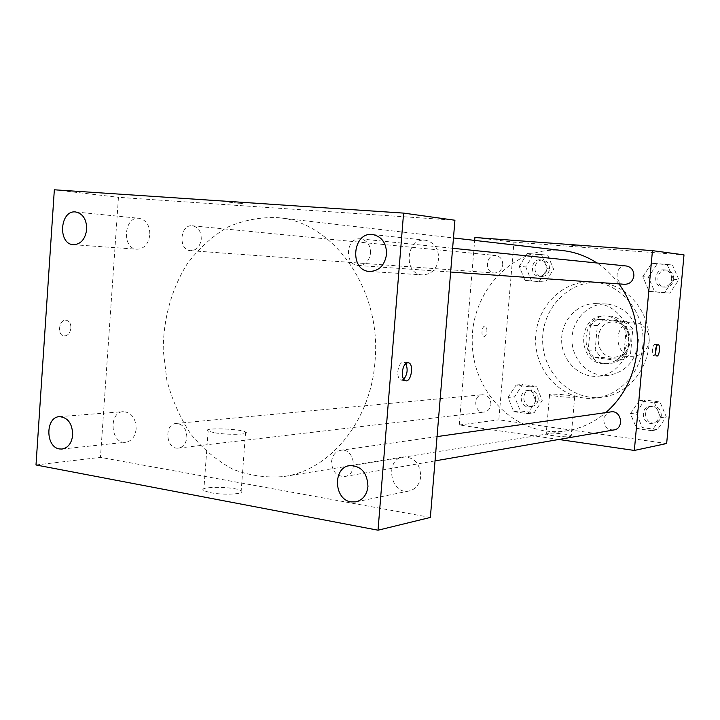 <?xml version="1.0" encoding="UTF-8"?>
<svg xmlns="http://www.w3.org/2000/svg" width="720" height="720" viewBox="0 0 720 720"><rect width="100%" height="100%" fill="white"/><g stroke="black" fill="none" stroke-linecap="round" stroke-linejoin="round"><path stroke-width="0.54" stroke-dasharray="3.6 2.7" d="M649.287 340.83C649.08 329.652 643.797 323.397 633.429 322.065C612.306 321.183 613.143 358.02 634.194 356.184C642.744 355.041 647.775 349.92 649.287 340.83M630.288 341.334C630.072 329.769 624.645 323.307 613.998 321.93C592.326 321.021 593.19 359.082 614.799 357.192C623.574 356.013 628.74 350.73 630.288 341.334M623.646 359.883L600.759 357.282L595.179 349.929L597.357 325.449L604.125 319.401L627.084 321.696L632.781 329.076L630.549 353.862L623.646 359.883L616.968 360.27L593.874 357.633L600.759 357.282M604.125 319.401L597.267 319.329L620.433 321.651L627.084 321.696M632.781 329.076L626.184 329.112L623.925 354.177L630.549 353.862M626.184 329.112L620.433 321.651M597.267 319.329L590.436 325.449L597.357 325.449M593.874 357.633L588.249 350.199L590.436 325.449M616.968 360.27L623.925 354.177M609.201 316.035C635.517 317.322 634.914 363.159 608.598 363.474C579.294 366.264 578.124 314.469 607.527 315.945L609.201 316.035M606.915 315.999L605.232 315.909C575.748 314.433 576.918 366.417 606.312 363.609C618.039 361.935 624.942 354.789 627.012 342.162C626.931 327.483 620.226 318.762 606.915 315.999M588.249 350.199L595.179 349.929M607.977 304.092C626.499 307.683 636.651 319.644 638.406 339.993C636.543 360.315 626.337 372.141 607.806 375.48C589.275 377.127 572.265 360.27 571.986 340.524C571.374 320.778 587.61 303.174 606.195 303.975L607.977 304.092M598.086 303.741C614.925 305.199 629.055 321.723 628.911 340.227C628.956 358.731 614.754 375.048 597.924 376.29C579.159 377.946 561.933 360.819 561.645 340.758C561.033 320.697 577.458 302.805 596.277 303.624L598.086 303.741M599.967 282.537C626.292 284.589 648.837 310.095 649.152 339.219C649.746 368.334 628.011 394.461 601.767 397.287C571.347 401.013 543.069 373.5 542.637 341.181C541.611 308.889 568.611 280.125 599.175 282.474L599.967 282.537M593.406 282.069L592.605 282.006C561.789 279.639 534.582 308.709 535.617 341.343C536.058 373.995 564.552 401.796 595.233 398.043C619.524 395.658 640.674 372.951 642.762 346.041C646.272 314.406 622.143 283.788 593.406 282.069M519.219 266.364L527.346 253.476L541.413 254.574L547.326 268.713L539.073 281.646L525.042 280.404L519.219 266.364L527.346 253.476L541.413 254.574L547.326 268.713L539.073 281.646L525.042 280.404L519.219 266.364L525.726 266.922L533.799 254.151L547.758 255.249L553.626 269.253L545.445 282.06L531.504 280.827L525.726 266.922M508.023 397.476L516.069 385.056L530.001 386.838L535.86 401.166L527.697 413.622L513.792 411.705L508.023 397.476L516.069 385.056L530.001 386.838L535.86 401.166L527.697 413.622L513.792 411.705L508.023 397.476L514.602 396.81L522.594 384.507L536.427 386.262L542.241 400.455L534.132 412.794L520.326 410.904L514.602 396.81M666.657 443.52L498.834 419.832L513.963 242.154L684 254.871M642.798 276.687L651.69 263.241L667.08 264.447L673.533 279.252L664.488 292.743L649.143 291.384L642.798 276.687L651.69 263.241L667.08 264.447L673.533 279.252L664.488 292.743L649.143 291.384L642.798 276.687L648.387 277.164L657.216 263.853L672.471 265.05L678.879 279.711L669.915 293.076L654.678 291.726L648.387 277.164M630.414 413.685L639.225 400.752L654.453 402.696L660.843 417.708L651.897 430.686L636.696 428.598L630.414 413.685L639.225 400.752L654.453 402.696L660.843 417.708L651.897 430.686L636.696 428.598L630.414 413.685L636.093 412.83L644.832 400.023L659.952 401.94L666.288 416.808L657.414 429.66L642.33 427.599L636.093 412.83M474.912 237.492L513.963 242.154M581.643 246.204L571.05 245.358L581.643 246.213M618.975 283.914C612.72 275.499 605.394 268.524 596.979 262.989M563.175 250.632C514.251 244.764 470.538 290.961 472.257 342.774C472.887 394.623 518.634 438.795 567.252 430.722C581.454 428.364 594.315 422.325 605.844 412.596M558.792 439.47L459.252 425.016L474.669 240.399M490.923 404.451C490.698 398.277 487.854 395.028 482.391 394.722C472.374 395.253 474.318 413.631 484.227 412.065C488.052 411.318 490.284 408.78 490.923 404.451M502.749 264.906C502.731 259.605 500.418 256.482 495.81 255.51C485.766 254.124 484.173 272.664 494.307 272.997C499.023 272.835 501.831 270.135 502.749 264.906M626.31 265.986C615.24 264.438 613.449 283.95 624.627 284.31M613.872 429.948C607.509 430.002 604.152 426.618 603.819 419.787C604.476 415.386 606.834 412.749 610.911 411.876M459.252 425.016L498.834 419.832M570.222 436.536L571.248 435.879C570.15 433.89 543.897 431.838 546.183 433.926C546.858 435.429 565.74 437.49 570.222 436.536M486.891 331.452C487.026 328.392 486.405 326.619 485.037 326.142C481.941 325.431 480.636 336.591 483.786 336.807C485.397 336.654 486.432 334.872 486.891 331.452C487.026 328.392 486.414 326.619 485.037 326.142C481.95 325.431 480.645 336.591 483.795 336.807C485.397 336.654 486.432 334.872 486.9 331.461M655.56 353.718L653.742 355.662C652.644 355.185 652.185 353.331 652.383 350.082C652.86 346.446 653.751 344.529 655.056 344.322L656.343 346.599M573.687 397.206L574.704 396.72C573.552 395.181 547.263 393.093 549.594 394.731C550.296 395.892 569.223 397.836 573.687 397.206M375.012 361.269C381.942 290.313 333.963 222.174 278.334 217.701C260.685 216.891 243.711 220.077 227.403 227.241C211.923 236.502 198.459 248.823 187.011 264.195C171.612 288.927 163.359 318.816 163.206 349.758L166.842 380.169C172.098 399.897 180.099 417.897 190.854 434.169C202.986 449.001 216.99 460.701 232.875 469.251C249.489 475.677 266.589 478.089 284.175 476.487C330.354 470.034 370.908 420.633 375.012 361.269M331.569 461.574C332.406 455.22 335.484 451.458 340.803 450.288C354.591 447.633 358.677 474.759 344.727 476.496C336.411 476.424 332.019 471.447 331.569 461.574M201.267 239.049C201.231 231.507 198.297 227.088 192.483 225.792C179.82 223.983 177.894 250.317 190.647 250.677C196.596 250.38 200.133 246.501 201.267 239.049M370.539 253.134C370.512 245.088 367.173 240.345 360.54 238.887C345.987 236.808 343.71 265.086 358.38 265.509C365.175 265.212 369.225 261.09 370.539 253.134M186.858 437.4C186.561 428.625 182.97 423.981 176.103 423.45C163.548 424.053 166.041 450.108 178.47 448.083C183.276 447.093 186.075 443.538 186.858 437.4M430.362 517.437L100.458 457.371L118.458 197.316L454.932 220.239M149.859 234.765C148.482 244.017 144.198 248.832 136.998 249.228C121.5 248.832 123.822 216.099 139.203 218.331C146.25 219.942 149.805 225.423 149.859 234.765M438.633 258.795C436.896 269.109 431.514 274.473 422.487 274.878C402.804 274.392 405.873 237.366 425.394 240.246C434.196 242.19 438.615 248.373 438.633 258.795M420.75 476.469C419.706 484.317 415.881 489.141 409.275 490.941C390.483 495.549 384.102 459.243 403.245 456.948C414.288 457.083 420.129 463.59 420.75 476.469M136.152 428.922C135.18 436.635 131.742 441.072 125.82 442.242C110.682 444.546 108.009 412.146 123.282 411.651C131.517 412.398 135.81 418.158 136.152 428.922M54.342 189.792L118.458 197.316M36 464.976L100.458 457.371M70.902 328.095C70.956 323.874 69.507 321.282 66.564 320.301C59.508 318.366 56.466 334.566 63.648 335.871C67.617 336.096 70.029 333.504 70.902 328.095C70.956 323.874 69.516 321.282 66.573 320.301C59.517 318.366 56.466 334.566 63.648 335.871C67.617 336.096 70.038 333.504 70.902 328.095M229.5 202.257L243.099 203.733L229.5 202.257M210.384 492.687C224.01 495.432 246.6 494.01 241.182 490.851C235.8 486.414 196.443 486.099 203.769 490.617L210.384 492.687M214.803 432.81C228.483 435.186 251.073 434.556 245.592 432.027C240.12 428.535 200.727 427.509 208.143 431.1L214.803 432.81M403.704 379.323L400.95 380.124C398.655 379.107 397.602 376.209 397.8 371.43C398.709 365.247 400.743 362.16 403.92 362.178L405.738 363.573M659.151 415.872C658.863 409.581 655.758 406.413 649.845 406.341C639.432 407.421 642.402 425.412 652.644 423.243C656.379 422.352 658.548 419.895 659.151 415.872M639.225 400.752L644.832 400.023M654.453 402.696L659.952 401.94M660.843 417.708L666.288 416.808M651.897 430.686L657.414 429.66M636.696 428.598L642.33 427.599M661.32 415.521C661.032 409.257 657.945 406.098 652.041 406.026C641.664 407.106 644.625 425.025 654.84 422.865C658.557 421.974 660.717 419.526 661.32 415.521M535.716 399.591C535.509 393.804 532.791 390.762 527.58 390.483C518.022 390.996 519.867 408.249 529.317 406.755C532.971 406.044 535.104 403.659 535.716 399.591M516.069 385.056L522.594 384.507M530.001 386.838L536.427 386.262M535.86 401.166L542.241 400.455M527.697 413.622L534.132 412.794M513.792 411.705L520.326 410.904M538.245 399.321C538.038 393.552 535.338 390.519 530.136 390.24C520.605 390.753 522.45 407.943 531.873 406.449C535.518 405.747 537.642 403.371 538.245 399.321M671.67 279.108C671.67 273.942 669.276 270.864 664.497 269.874C653.994 268.416 652.293 286.659 662.886 287.01C667.791 286.857 670.716 284.22 671.67 279.108M651.69 263.241L657.216 263.853M667.08 264.447L672.471 265.05M673.533 279.252L678.879 279.711M664.488 292.743L669.915 293.076M649.143 291.384L654.678 291.726M673.803 279.297C673.794 274.149 671.418 271.08 666.648 270.099C656.181 268.632 654.489 286.812 665.046 287.163C669.933 287.01 672.858 284.382 673.803 279.297M547.038 268.704C547.029 263.736 544.824 260.802 540.432 259.884C530.847 258.57 529.326 275.958 538.983 276.282C543.483 276.129 546.165 273.609 547.038 268.704M527.346 253.476L533.799 254.151M541.413 254.574L547.758 255.249M547.326 268.713L553.626 269.253M539.073 281.646L545.445 282.06M525.042 280.404L531.504 280.827M549.549 268.92C549.531 263.97 547.335 261.045 542.961 260.136C533.403 258.822 531.882 276.147 541.521 276.471C546.003 276.318 548.676 273.798 549.549 268.92M633.429 322.065L613.998 321.93M634.194 356.184L614.799 357.192M606.312 363.609L608.598 363.474M605.232 315.909L607.527 315.945M597.924 376.29L607.806 375.48M596.277 303.624L606.195 303.975M595.233 398.043L601.767 397.287M592.605 282.006L599.175 282.474M653.742 355.662L656.829 356.004M655.056 344.322L658.089 344.646M549.594 394.731L546.183 433.926M574.704 396.72L571.248 435.879M284.175 476.487L567.252 430.722M278.334 217.701L453.474 237.951M437.049 436.599L340.803 450.288M435.042 460.881L344.727 476.496M190.647 250.677L494.307 272.997M192.483 225.792L495.81 255.51M358.38 265.509L450.657 272.025M360.54 238.887L452.619 248.274M178.47 448.083L484.227 412.065M176.103 423.45L482.391 394.722M73.458 244.701L136.998 249.228M75.717 211.977L139.203 218.331M369.675 271.476L422.487 274.878M372.699 234.522L425.394 240.246M355.977 501.849L409.275 490.941M349.668 465.597L403.245 456.948M62.082 449.046L125.82 442.242M59.445 416.655L123.282 411.651M208.143 431.1L203.769 490.617M245.592 432.027L241.182 490.851M400.95 380.124L405.45 380.718M403.92 362.178L407.835 362.664M652.644 423.243L654.84 422.865M649.845 406.341L652.041 406.026M529.317 406.755L531.873 406.449M527.58 390.483L530.136 390.24M662.886 287.01L665.046 287.163M664.497 269.874L666.648 270.099M538.983 276.282L541.521 276.471M540.432 259.884L542.961 260.136"/><path stroke-width="1.08" d="M474.669 240.399L474.912 237.492L652.455 250.641L684 254.871L666.657 443.52L634.347 450.45L558.792 439.47M605.844 412.596C623.916 396.63 634.338 375.849 637.11 350.262C638.964 325.503 632.916 303.381 618.975 283.914M596.979 262.989C586.44 256.167 575.181 252.054 563.175 250.632L453.474 237.951M652.455 250.641L634.347 450.45M450.657 272.025L624.627 284.31C629.802 284.139 632.889 281.322 633.888 275.85C633.879 270.324 631.359 267.03 626.31 265.986L452.619 248.274M437.049 436.599L610.911 411.876C621.45 409.905 624.519 428.571 613.872 429.948L435.042 460.881M655.479 350.415C655.956 346.779 656.847 344.853 658.152 344.655C660.717 344.781 659.331 356.688 656.829 356.004C655.74 355.527 655.29 353.673 655.479 350.415M656.343 346.599L655.56 353.718M454.932 220.239L430.362 517.437L378.027 530.208L36 464.976L54.342 189.792L403.587 213.102L454.932 220.239M403.587 213.102L378.027 530.208M402.318 372.006C403.227 365.814 405.261 362.727 408.42 362.736C414.288 363.816 411.165 382.779 405.45 380.718C403.164 379.692 402.111 376.794 402.318 372.006M59.49 448.947L62.082 449.046C68.175 447.831 71.712 443.142 72.711 434.979C72.351 423.576 67.923 417.474 59.445 416.655C45.315 416.952 45.351 447.201 59.49 448.947M351.027 501.903L355.977 501.849C362.88 499.959 366.876 494.838 367.956 486.468C367.299 472.734 361.206 465.768 349.668 465.597C332.613 467.415 333.819 499.689 351.027 501.903M369.333 271.449L369.675 271.476C379.107 271.026 384.732 265.293 386.55 254.286C386.523 243.171 381.897 236.574 372.699 234.522C352.521 231.507 349.011 270.468 369.333 271.449M73.287 244.683L73.458 244.701C80.883 244.278 85.293 239.157 86.706 229.356C86.643 219.456 82.98 213.66 75.717 211.977C59.985 209.664 57.456 244.017 73.287 244.683M405.738 363.573C408.114 369.216 407.439 374.463 403.704 379.323M407.835 362.664L408.42 362.736"/></g></svg>
